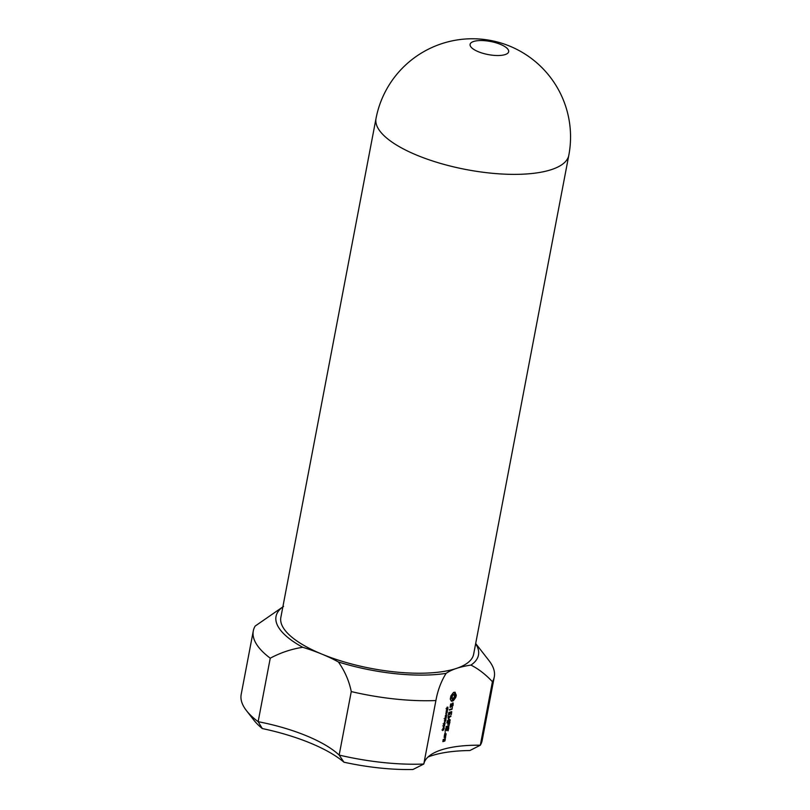 <?xml version="1.0" encoding="UTF-8"?>
<svg xmlns="http://www.w3.org/2000/svg" width="810" height="810" viewBox="0 0 810 810"><rect width="100%" height="100%" fill="white"/><g stroke="black" fill="none" stroke-linecap="round" stroke-linejoin="round"><path stroke-width="1.21" d="M478.315 51.708A19.632 6.652 10.8 0 0 497.745 55.526A19.632 6.652 10.8 0 0 508.65 51.708A19.632 6.652 10.8 0 0 490.617 41.502A19.632 6.652 10.8 0 0 470.094 44.358A19.632 6.652 10.8 0 0 478.315 51.708M376.012 118.513L280.857 617.362A98.142 33.24 10.8 0 0 321.985 654.156A98.142 33.24 10.8 0 0 456.486 668.402A98.142 33.24 10.8 0 0 473.658 654.146L568.812 155.287A98.142 98.142 0 0 0 490.809 40.5A98.142 98.142 0 0 0 376.012 118.513A98.142 33.24 10.8 0 0 417.15 155.307A98.142 33.24 10.8 0 0 514.309 174.373A98.142 33.24 10.8 0 0 568.812 155.287M270.246 658.196C280.493 652.708 291.327 649.073 302.748 647.291A98.142 33.24 -169.2 0 1 321.985 654.156A98.142 33.24 -169.2 0 1 338.398 661.972C344.827 671.115 349.12 680.987 351.267 691.578A122.674 41.553 10.8 0 0 435.901 700.539L423.792 764.033A122.674 41.553 -169.2 0 1 339.157 755.072A98.142 33.24 10.8 0 0 258.137 721.68A122.674 41.553 -169.2 0 1 246.463 710.633A122.674 41.553 -169.2 0 1 241.188 694.393L253.297 630.909A122.674 41.553 10.8 0 0 270.246 658.196L258.137 721.68L262.308 728.554A107.953 36.571 -169.2 0 1 343.956 762.2L339.157 755.072L351.267 691.578M302.748 647.291A103.042 34.901 -169.2 0 1 282.852 606.913M435.901 700.539C437.744 690.373 441.136 681.311 446.087 673.373A98.142 33.24 -169.2 0 1 456.486 668.402A98.142 33.24 -169.2 0 1 470.944 665.091C478.457 668.888 485.615 674.426 492.429 681.716A122.674 41.553 10.8 0 0 494.292 676.876A122.674 41.553 10.8 0 0 489.017 660.646L475.683 643.525M475.652 643.687A103.042 34.901 -169.2 0 1 470.944 665.091M446.087 673.373A103.042 34.901 -169.2 0 1 338.398 661.972M283.561 606.406L255.16 626.069A122.674 41.553 10.8 0 0 253.297 630.909M494.292 676.876L482.183 740.37A122.674 41.553 -169.2 0 1 480.32 745.21L492.429 681.716M428.034 757.006A107.953 36.571 -169.2 0 1 469.881 750.536L480.32 745.21A98.142 33.24 10.8 0 0 432.449 753.766A98.142 33.24 10.8 0 0 423.792 764.033L412.938 769.5A112.863 38.232 10.8 0 1 343.956 762.2M446.725 708.993L447.859 707.464L447.677 708.77A98.142 33.24 -169.2 0 1 447.889 708.699L447.9 707.15L446.857 708.72L447.221 707.403A98.142 33.24 -169.2 0 0 446.998 707.474L446.816 709.115M446.877 710.815L447.829 709.266A98.142 33.24 -169.2 0 0 446.502 709.752L446.442 710.056A98.142 33.24 -169.2 0 1 446.928 709.874L446.978 710.907M447.272 711.494L445.804 713.387A98.142 33.24 -169.2 0 1 447.14 712.901L447.191 712.618A98.142 33.24 -169.2 0 0 446.097 713.013L447.474 711.16A98.142 33.24 -169.2 0 0 446.138 711.646L446.087 711.929A98.142 33.24 -169.2 0 1 447.272 711.494L446.928 711.352M446.188 713.742A98.142 33.24 -169.2 0 1 446.34 713.691L446.158 714.643A98.142 33.24 -169.2 0 0 446.006 714.703L446.188 713.742M446.553 715.281L445.085 717.174A98.142 33.24 -169.2 0 1 446.411 716.688L446.472 716.404A98.142 33.24 -169.2 0 0 445.378 716.799L446.745 714.947A98.142 33.24 -169.2 0 0 445.409 715.433L445.358 715.716A98.142 33.24 -169.2 0 1 446.553 715.281L446.209 715.139M455.767 694.129L456.313 695.061L455.696 697.531L453.448 700.599L451.383 701.207L450.279 699.121L450.886 695.922L453.529 692.418L455.058 692.185L455.767 694.129L454.39 693.279L455.362 693.684M452.172 703.242A98.142 33.24 -169.2 0 1 453.124 702.979L453.114 705.267L452.263 706.563L452.81 703.586A98.142 33.24 -169.2 0 0 452.324 703.728L451.008 707.059A98.142 33.24 -169.2 0 0 450.087 707.343L450.684 703.92L450.39 706.725A98.142 33.24 -169.2 0 1 450.866 706.583L452.172 703.242M452.365 707.373L452 709.307A98.142 33.24 -169.2 0 0 449.337 710.087L449.449 709.54A98.142 33.24 -169.2 0 1 452.101 708.76L452.365 707.373M451.727 711.646L451.332 714.622L451.433 712.243A98.142 33.24 -169.2 0 0 450.35 712.547L449.752 714.815L449.995 712.658A98.142 33.24 -169.2 0 0 448.942 712.972L448.132 715.554L448.872 712.476A98.142 33.24 -169.2 0 1 451.727 711.646M444.771 719.24L445.166 719.31A98.142 33.24 -169.2 0 1 445.976 719.017L446.026 718.713A98.142 33.24 -169.2 0 0 445.206 719.007L445.429 717.862A98.142 33.24 -169.2 0 1 446.249 717.569L446.31 717.265A98.142 33.24 -169.2 0 0 445.5 717.559L444.832 719.31M444.376 720.88A98.142 33.24 -169.2 0 1 445.551 720.454L445.399 721.264A98.142 33.24 -169.2 0 1 445.551 721.214L445.925 719.28A98.142 33.24 -169.2 0 0 445.763 719.331L445.611 720.151A98.142 33.24 -169.2 0 0 444.437 720.586L444.376 720.88M444.71 721.518A98.142 33.24 -169.2 0 1 444.862 721.457L444.68 722.419A98.142 33.24 -169.2 0 0 444.528 722.469L444.71 721.518M443.758 723.917L443.819 724.444L444.882 724.059L445.115 722.864L443.758 723.917M443.374 725.942L443.434 726.469L444.498 726.084L444.72 724.889L443.374 725.942M442.928 728.453A98.142 33.24 -169.2 0 1 443.303 728.312L443.242 728.646A98.142 33.24 -169.2 0 1 443.394 728.595L443.455 728.251A98.142 33.24 -169.2 0 1 444.265 727.967L443.779 726.853A98.142 33.24 -169.2 0 0 443.566 726.924L443.364 728.018A98.142 33.24 -169.2 0 0 442.989 728.16L442.928 728.453M442.625 730.478L443.313 729.962A98.142 33.24 -169.2 0 1 443.323 729.962L444.062 728.828A98.142 33.24 -169.2 0 0 443.87 728.889L443.475 729.466A98.142 33.24 -169.2 0 0 443.323 729.516L442.837 730.286L442.999 729.172A98.142 33.24 -169.2 0 0 442.827 729.213L442.726 730.59M444.842 733.242L445.358 732.473L444.842 733.242M443.06 739.834L443.141 741.018A98.142 33.24 -169.2 0 1 443.819 740.806L444.295 739.135A98.142 33.24 -169.2 0 1 445.166 738.872L444.923 738.943M443.353 739.945A98.142 33.24 -169.2 0 1 443.485 739.905L443.586 739.358A98.142 33.24 -169.2 0 0 443.283 739.449L442.867 741.626A98.142 33.24 -169.2 0 1 444.751 741.039L444.599 740.563M445.318 738.933L444.943 740.887M448.669 718.713L450.289 720.11L447.201 721.275L447.312 720.718A98.142 33.24 -169.2 0 1 449.489 720.07L448.143 718.865L450.127 716.688A98.142 33.24 -169.2 0 0 447.96 717.336L448.062 716.789A98.142 33.24 -169.2 0 1 450.907 715.949L448.315 718.561M449.965 721.801L449.196 724.889L449.54 722.186A98.142 33.24 -169.2 0 0 448.457 722.49L447.859 724.747L448.102 722.591A98.142 33.24 -169.2 0 0 446.887 722.965L446.988 722.409A98.142 33.24 -169.2 0 1 449.833 721.578L449.591 721.649M449.024 725.76L448.922 726.307A98.142 33.24 -169.2 0 0 446.087 727.137L446.188 726.59A98.142 33.24 -169.2 0 1 449.024 725.76M448.831 727.714L448.072 730.812L448.416 728.099A98.142 33.24 -169.2 0 0 447.322 728.403L446.725 730.671L446.968 728.514A98.142 33.24 -169.2 0 0 445.915 728.838L445.105 731.41L445.844 728.332A98.142 33.24 -169.2 0 1 448.7 727.501L448.457 727.562M444.315 736.361L444.731 734.194A98.142 33.24 -169.2 0 1 446.138 733.759L445.723 735.936A98.142 33.24 -169.2 0 0 444.315 736.361M445.632 736.432L445.53 736.978A98.142 33.24 -169.2 0 0 445.287 737.049L445.004 738.669L444.822 737.191A98.142 33.24 -169.2 0 0 444.113 737.414L444.224 736.857A98.142 33.24 -169.2 0 1 445.632 736.432M454.258 697.4L455.22 693.897M455.21 694.605L456.313 695.061M454.39 693.279L454.177 692.641L455.119 693.026M455.099 695.395L456.212 695.851M454.906 696.225L456.01 696.681M454.612 697.086L455.696 697.531M454.096 697.683L455.017 698.058M453.529 698.412L454.39 698.767M451.362 700.863L453.266 698.645M452.922 699.243L453.863 699.637M452.527 700.215L453.448 700.599M452 700.599L452.891 700.964M451.494 700.842L452.355 701.187M452.142 703.313L452.81 703.586M450.168 706.715L451.008 707.059M451.241 708.993L452 709.307M450.684 711.929L451.433 712.243M449.621 712.243L450.35 712.547M449.267 712.354L449.995 712.658M443.9 740.684L444.751 741.039M449.216 719.867L448.234 718.683M449.277 719.503L450.238 719.898M450.178 716.151L450.897 716.445M449.317 719.705L450.289 720.11M449.287 720.13L450.046 720.444M449.378 716.384L450.127 716.688M448.781 721.872L449.54 722.186M447.717 722.186L448.457 722.49M447.373 722.287L448.102 722.591M448.163 726.003L448.922 726.307M447.657 727.795L448.416 728.099M446.593 728.109L447.322 728.403M446.239 728.21L446.968 728.514M444.994 735.632L445.723 735.936M444.801 736.685L445.53 736.978M444.558 736.756L445.287 737.049M444.903 737.383L445.561 737.657M444.174 736.928L444.822 737.191M246.463 710.633L253.945 720.242A112.863 38.232 10.8 0 0 262.308 728.554M451.099 698.23L452.263 698.908L450.937 697.623L451.626 695.223M452.112 694.585L454.157 694.484L452.507 695.426L451.909 698.564M447.322 710.502L447.079 709.823A98.142 33.24 -169.2 0 1 447.616 709.621L447.322 710.502M447.09 710.603L446.259 710.259M452.263 698.908L454.38 697.177L454.157 694.484M450.937 697.623L451.747 697.947M450.998 696.792L451.798 697.116M451.271 695.891L452.071 696.225M451.727 695.101L452.507 695.426M452.213 694.464L453.043 694.808M452.78 694.119L453.63 694.474M444.133 724.201L444.943 723.117L444.801 723.887L443.738 724.089M443.748 726.226L444.558 725.142L444.417 725.912L443.353 726.114M443.384 727.906L443.515 727.957A98.142 33.24 -169.2 0 1 444.103 727.744L443.688 727.076L443.515 727.957M444.244 739.206L444.882 739.479L444.68 740.542A98.142 33.24 -169.2 0 0 444.163 740.694L443.86 740.573M444.062 739.51L444.163 740.694M444.366 739.631A98.142 33.24 -169.2 0 1 444.882 739.479M445.135 734.073L445.854 734.366L445.652 735.429A98.142 33.24 -169.2 0 0 444.589 735.753L444.295 735.632M444.498 734.569L444.589 735.753M444.801 734.69A98.142 33.24 -169.2 0 1 445.854 734.366M446.826 710.552L447.343 710.765M447.12 707.13L447.93 707.464M446.077 708.466L446.928 708.811M444.143 718.683L444.994 719.037M441.987 729.931L442.837 730.276M442.685 729.668L443.505 730.002M443.131 723.846L443.981 724.191M444.123 722.783L444.943 723.117M442.746 725.861L443.596 726.216M443.738 724.808L444.548 725.142"/></g></svg>
